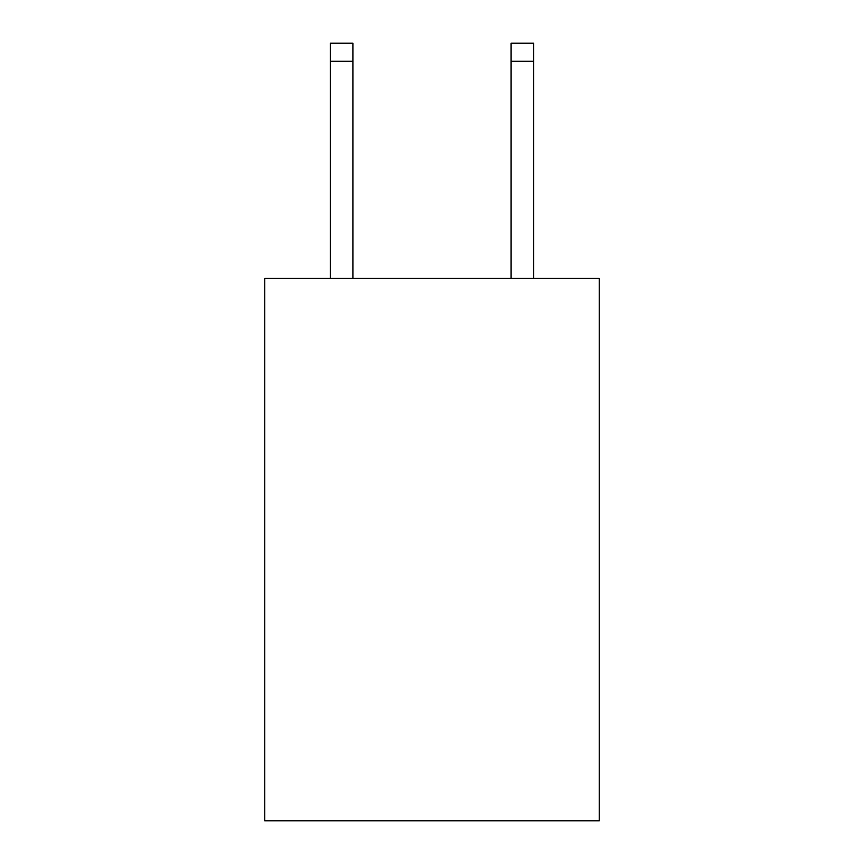 <?xml version="1.0" encoding="UTF-8"?>
<svg xmlns="http://www.w3.org/2000/svg" width="864" height="864" viewBox="0 0 864 864"><rect width="100%" height="100%" fill="white"/><g stroke="black" fill="none" stroke-linecap="round" stroke-linejoin="round"><path stroke-width="1.3" d="M599.238 278.413L599.238 820.8L264.762 820.8L264.762 278.413L599.238 278.413M352.901 278.413L352.901 61.279L330.307 61.279L330.307 43.2L352.901 43.2L352.901 61.279M330.307 278.413L330.307 61.279M533.693 278.413L533.693 43.2L511.099 43.2L511.099 278.413M511.099 61.279L533.693 61.279"/></g></svg>
